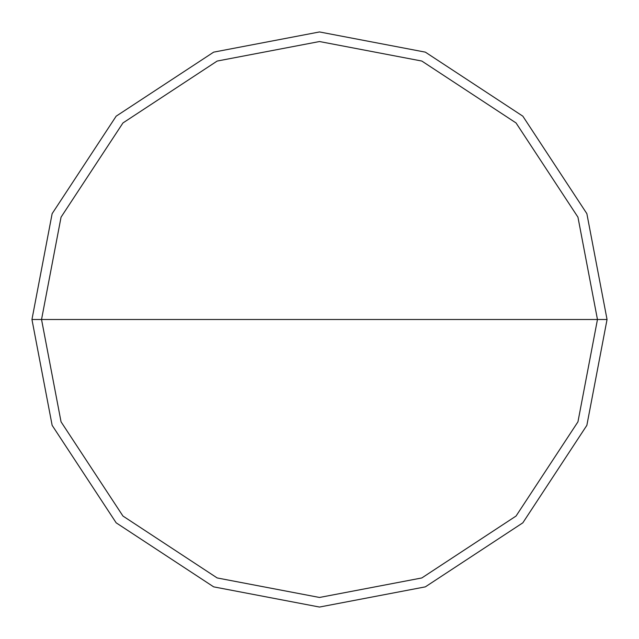 <?xml version="1.0" encoding="UTF-8"?>
<svg xmlns="http://www.w3.org/2000/svg" width="639" height="639" viewBox="0 0 639 639"><rect width="100%" height="100%" fill="white"/><g stroke="black" fill="none" stroke-linecap="round" stroke-linejoin="round"><path stroke-width="0.96" d="M41.535 319.5L61.048 217.18L122.952 122.952L217.18 61.048L319.5 41.535L421.82 61.048L516.048 122.952L577.952 217.18L597.465 319.5L41.535 319.5L61.048 421.82L122.952 516.048L217.18 577.952L319.5 597.465L421.82 577.952L516.048 516.048L577.952 421.82L597.465 319.5L607.05 319.5L586.858 425.342L522.83 522.83L425.342 586.858L319.5 607.05L213.658 586.858L116.17 522.83L52.142 425.342L31.95 319.5L52.142 425.342L116.17 522.83L213.658 586.858L319.5 607.05L425.342 586.858L522.83 522.83L586.858 425.342L607.05 319.5L586.858 213.658L522.83 116.17L425.342 52.142L319.5 31.95L213.658 52.142L116.17 116.17L52.142 213.658L31.95 319.5L597.465 319.5L577.952 421.82L516.048 516.048L421.82 577.952L319.5 597.465L217.18 577.952L122.952 516.048L61.048 421.82L41.535 319.5L31.95 319.5L52.142 213.658L116.17 116.17L213.658 52.142L319.5 31.95L425.342 52.142L522.83 116.17L586.858 213.658L607.05 319.5L597.465 319.5L577.952 217.18L516.048 122.952L421.82 61.048L319.5 41.535L217.18 61.048L122.952 122.952L61.048 217.18L41.535 319.5"/></g></svg>
